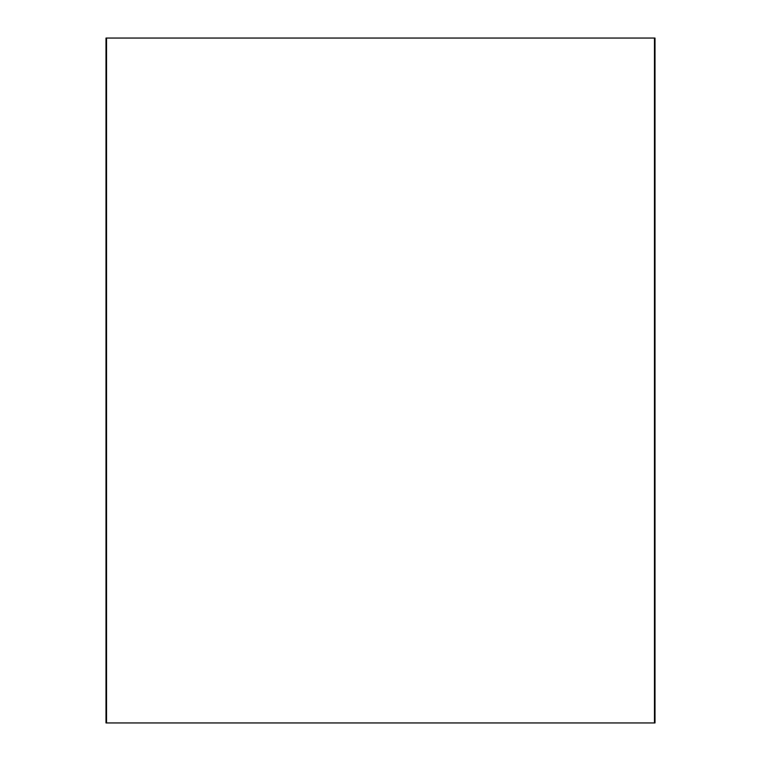 <?xml version="1.0" encoding="UTF-8"?>
<svg xmlns="http://www.w3.org/2000/svg" width="761" height="761" viewBox="0 0 761 761"><rect width="100%" height="100%" fill="white"/><g stroke="black" fill="none" stroke-linecap="round" stroke-linejoin="round"><path stroke-width="1.14" d="M654.46 722.95L654.46 38.05L655.002 38.05L655.002 722.95L106.54 722.95L106.54 38.05L105.998 38.05L105.998 722.95L106.54 722.95M654.46 38.05L106.54 38.05"/></g></svg>
